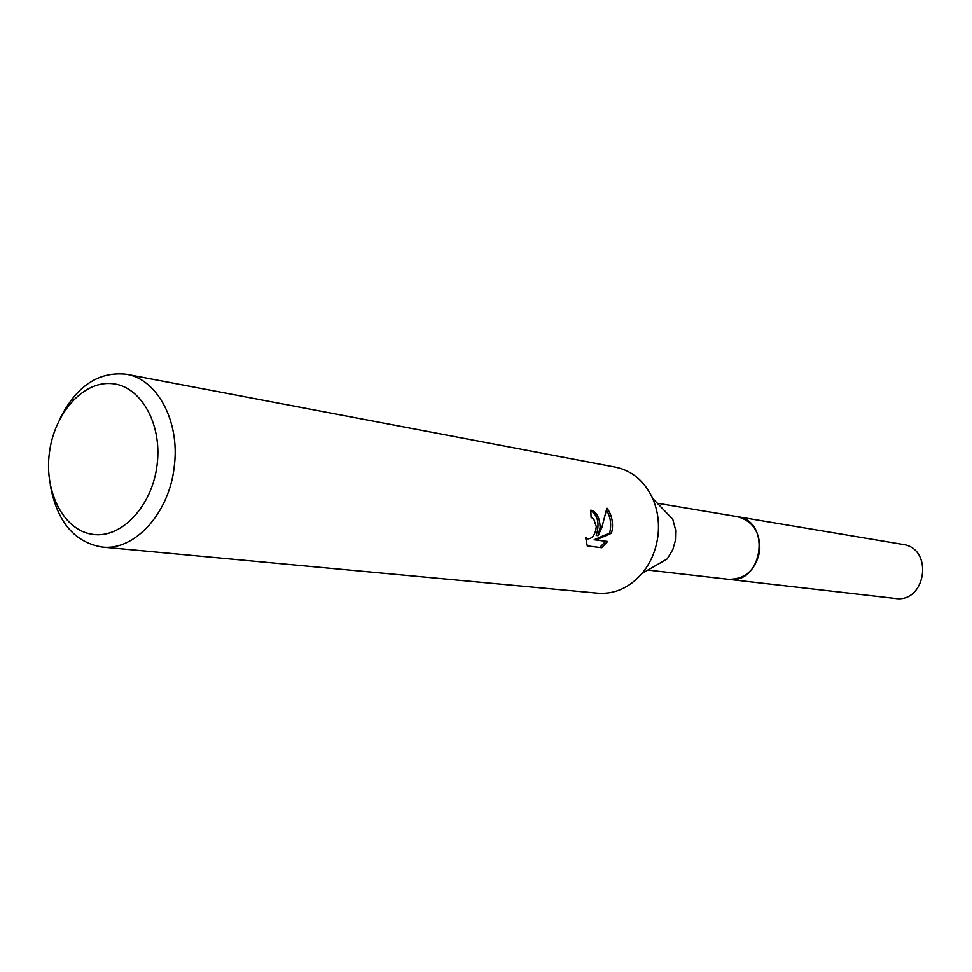 <?xml version="1.0" encoding="UTF-8"?>
<svg xmlns="http://www.w3.org/2000/svg" width="972" height="972" viewBox="0 0 972 972"><rect width="100%" height="100%" fill="white"/><g stroke="black" fill="none" stroke-linecap="round" stroke-linejoin="round"><path stroke-width="1.46" d="M59.547 419.503C76.059 386.285 98.342 371.207 126.396 374.256L615.665 467.168C632.164 470.715 644.485 481.128 652.637 498.405L672.77 519.267L675.674 530.177L675.418 540.481L672.806 549.678L667.169 558.949L642.042 573.431C629.431 587.781 614.705 594.366 597.865 593.212L102.011 547.042C74.2 542.218 56.959 521.551 50.289 485.052M736.606 516.545L737.286 516.654C752.875 520.943 760.371 532.328 759.764 550.832C755.839 569.859 745.39 579.348 728.441 579.324L727.761 579.239M652.637 498.405C657.631 509.923 659.417 522.28 657.995 535.475C656.173 550.055 650.863 562.703 642.042 573.431M601.644 547.734L587.27 545.9L585.642 537.431L588.024 538.925C592.689 538.379 595.447 534.308 596.286 526.678L593.71 518.902L591.073 517.347L590.818 510.13C596.529 511.697 599.639 517.396 600.137 527.225L598.132 535.657L601.862 527.468L606.893 508.113C611.194 513.726 613.028 520.676 612.372 528.975L611.51 533.215L596.103 539.97L607.646 541.501L594.184 539.752L609.638 533.02L611.51 533.215M126.396 374.256C157.464 379.177 180.185 421.727 174.255 466.451C169.383 513.24 134.537 551.197 102.011 547.042M607.646 541.489L601.632 547.722M157.148 464.397C152.446 505.732 121.852 538.524 93.142 534.442C64.346 530.955 44.335 493.156 49.28 453.717C53.812 414.242 82.292 381.328 111.197 383.551C140.162 385.179 162.288 423.099 157.148 464.397M590.855 510.592C597.999 515.622 599.785 523.908 596.225 535.463L598.132 535.657M609.626 533.02C611.655 524.71 610.647 517.153 606.589 510.349M594.184 539.752L596.103 539.97M599.7 547.479L605.726 541.283M588.024 538.925L585.727 538.646M728.441 579.324C762.753 584.962 771.817 520.737 737.286 516.654L902.781 544.429C933.958 548.196 926.158 603.454 895.151 598.448L647.862 570.078M737.286 516.654L657.291 503.229"/></g></svg>
